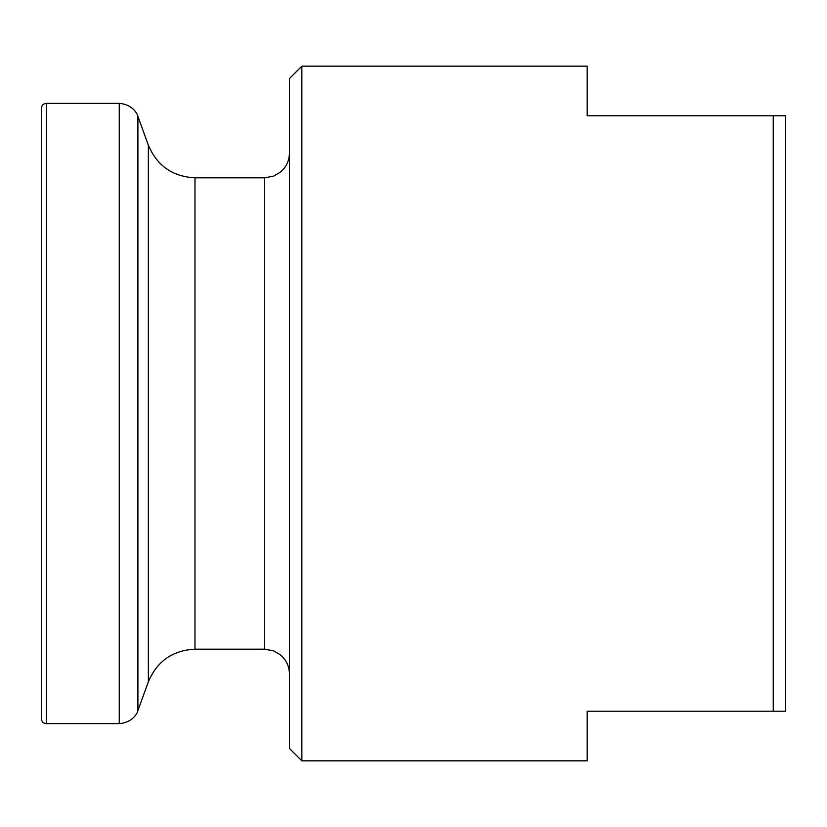 <?xml version="1.0" encoding="UTF-8"?>
<svg xmlns="http://www.w3.org/2000/svg" width="827" height="827" viewBox="0 0 827 827"><rect width="100%" height="100%" fill="white"/><g stroke="black" fill="none" stroke-linecap="round" stroke-linejoin="round"><path stroke-width="1.24" d="M301.855 760.84L587.17 760.84L587.17 711.22L785.65 711.22L785.65 115.78L587.17 115.78L587.17 66.16L301.855 66.16L301.855 760.84L289.45 748.435L289.45 78.565L301.855 66.16M773.245 711.22L773.245 115.78M41.35 413.5L41.35 108.337C41.67 105.298 43.324 103.644 46.312 103.375L46.312 723.625C43.324 723.356 41.67 721.702 41.35 718.663L41.35 413.5M289.45 674.005C289.295 666.293 286.297 659.925 280.456 654.891L273.592 650.87L264.64 649.195L264.64 177.805L194.986 177.805C172.605 176.678 157.068 165.793 148.353 145.159L137.902 116.431C137.416 113.909 132.744 104.44 119.253 103.375L46.312 103.375M264.64 649.195L194.986 649.195L194.986 177.805M194.986 649.195C172.605 650.322 157.068 661.207 148.353 681.841L148.353 145.159M148.353 681.841L137.902 710.569L137.902 116.431M137.902 710.569C137.416 713.091 132.744 722.56 119.253 723.625L119.253 103.375M119.253 723.625L46.312 723.625M264.64 177.805L273.592 176.13L280.456 172.109C286.297 167.075 289.295 160.707 289.45 152.995"/></g></svg>
